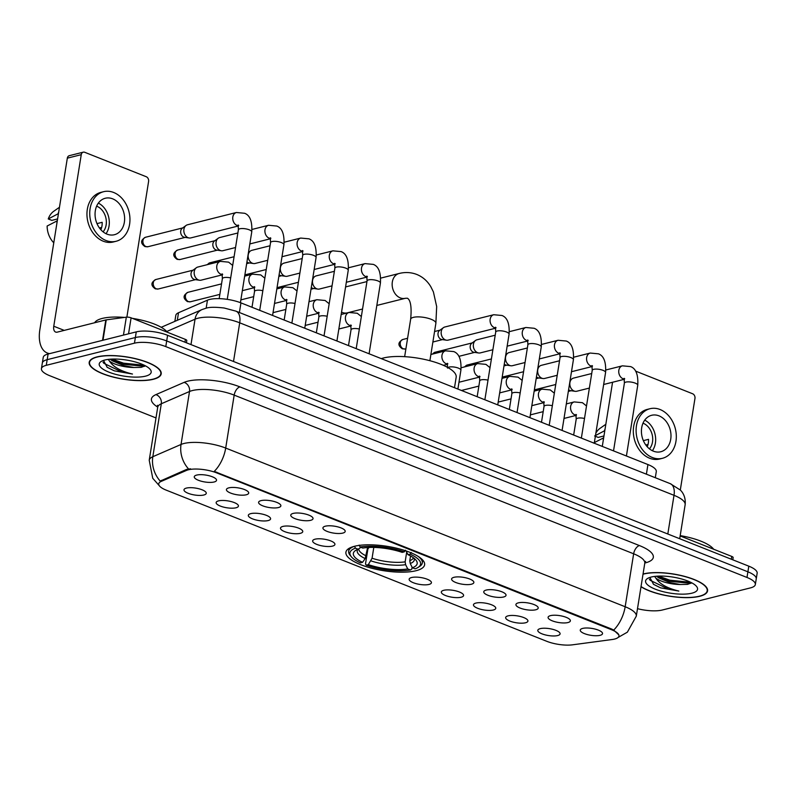 <?xml version="1.0" encoding="UTF-8"?>
<svg xmlns="http://www.w3.org/2000/svg" width="797" height="797" viewBox="0 0 797 797"><rect width="100%" height="100%" fill="white"/><g stroke="black" fill="none" stroke-linecap="round" stroke-linejoin="round"><path stroke-width="1.2" d="M351.278 556.695A35.785 11.058 -170.9 0 1 355.462 548.167L354.516 546.284A39.85 12.314 -170.9 0 0 345.918 552.201A39.85 12.314 -170.9 0 0 371.322 568.131A39.85 12.314 -170.9 0 0 416.034 570.722A39.85 12.314 -170.9 0 0 424.612 564.804A39.85 12.314 -170.9 0 0 399.207 548.864A39.85 12.314 -170.9 0 0 354.496 546.274A37.29 11.527 -170.9 0 0 348.668 551.185A37.29 11.527 -170.9 0 0 350.072 555.21L351.278 556.695A35.785 11.058 -170.9 0 0 360.393 562.861L362.545 562.323L365.175 558.587L367.606 547.519M236.002 507.779A11.278 3.487 9.1 0 1 222.343 506.762A11.278 3.487 9.1 0 1 216.475 501.901A11.278 3.487 9.1 0 1 218.577 500.865A11.278 3.487 9.1 0 1 230.194 501.343A11.278 3.487 9.1 0 1 238.323 505.398A11.278 3.487 9.1 0 1 236.002 507.779M268.161 520.561A11.278 3.487 9.1 0 1 254.502 519.544A11.278 3.487 9.1 0 1 248.644 514.683A11.278 3.487 9.1 0 1 250.746 513.637A11.278 3.487 9.1 0 1 262.362 514.115A11.278 3.487 9.1 0 1 270.482 518.18A11.278 3.487 9.1 0 1 268.161 520.561M300.33 533.332A11.278 3.487 9.1 0 1 286.671 532.316A11.278 3.487 9.1 0 1 280.813 527.455A11.278 3.487 9.1 0 1 282.915 526.418A11.278 3.487 9.1 0 1 294.531 526.897A11.278 3.487 9.1 0 1 302.651 530.951A11.278 3.487 9.1 0 1 300.33 533.332M332.498 546.114A11.278 3.487 9.1 0 1 318.84 545.098A11.278 3.487 9.1 0 1 312.972 540.236A11.278 3.487 9.1 0 1 315.084 539.19A11.278 3.487 9.1 0 1 326.7 539.669A11.278 3.487 9.1 0 1 334.82 543.733A11.278 3.487 9.1 0 1 332.498 546.114M428.995 584.44A11.278 3.487 9.1 0 1 415.337 583.424A11.278 3.487 9.1 0 1 409.469 578.562A11.278 3.487 9.1 0 1 411.581 577.526A11.278 3.487 9.1 0 1 423.197 578.004A11.278 3.487 9.1 0 1 431.316 582.059A11.278 3.487 9.1 0 1 428.995 584.44M461.164 597.222A11.278 3.487 9.1 0 1 447.506 596.206A11.278 3.487 9.1 0 1 441.638 591.344A11.278 3.487 9.1 0 1 443.75 590.298A11.278 3.487 9.1 0 1 455.366 590.776A11.278 3.487 9.1 0 1 463.485 594.841A11.278 3.487 9.1 0 1 461.164 597.222M493.333 610.004A11.278 3.487 9.1 0 1 479.674 608.988A11.278 3.487 9.1 0 1 473.807 604.116A11.278 3.487 9.1 0 1 475.909 603.08A11.278 3.487 9.1 0 1 487.525 603.558A11.278 3.487 9.1 0 1 495.654 607.623A11.278 3.487 9.1 0 1 493.333 610.004M525.492 622.776A11.278 3.487 9.1 0 1 511.833 621.76A11.278 3.487 9.1 0 1 505.975 616.898A11.278 3.487 9.1 0 1 508.078 615.862A11.278 3.487 9.1 0 1 519.694 616.33A11.278 3.487 9.1 0 1 527.813 620.395A11.278 3.487 9.1 0 1 525.492 622.776M557.661 635.558A11.278 3.487 9.1 0 1 544.002 634.542A11.278 3.487 9.1 0 1 538.134 629.67A11.278 3.487 9.1 0 1 540.246 628.634A11.278 3.487 9.1 0 1 551.863 629.112A11.278 3.487 9.1 0 1 559.982 633.177A11.278 3.487 9.1 0 1 557.661 635.558M203.833 495.007A11.278 3.487 9.1 0 1 190.174 493.991A11.278 3.487 9.1 0 1 184.306 489.129A11.278 3.487 9.1 0 1 186.418 488.083A11.278 3.487 9.1 0 1 198.035 488.561A11.278 3.487 9.1 0 1 206.154 492.626A11.278 3.487 9.1 0 1 203.833 495.007M246.273 494.778A11.278 3.487 9.1 0 1 232.614 493.761A11.278 3.487 9.1 0 1 226.746 488.9A11.278 3.487 9.1 0 1 228.859 487.854A11.278 3.487 9.1 0 1 240.475 488.332A11.278 3.487 9.1 0 1 248.594 492.397A11.278 3.487 9.1 0 1 246.273 494.778M278.442 507.55A11.278 3.487 9.1 0 1 264.783 506.533A11.278 3.487 9.1 0 1 258.915 501.672A11.278 3.487 9.1 0 1 261.017 500.636A11.278 3.487 9.1 0 1 272.634 501.114A11.278 3.487 9.1 0 1 280.763 505.168A11.278 3.487 9.1 0 1 278.442 507.55M310.611 520.331A11.278 3.487 9.1 0 1 296.952 519.315A11.278 3.487 9.1 0 1 291.084 514.454A11.278 3.487 9.1 0 1 293.186 513.407A11.278 3.487 9.1 0 1 304.803 513.886A11.278 3.487 9.1 0 1 312.932 517.95A11.278 3.487 9.1 0 1 310.611 520.331M342.77 533.103A11.278 3.487 9.1 0 1 329.111 532.087A11.278 3.487 9.1 0 1 323.253 527.225A11.278 3.487 9.1 0 1 325.355 526.189A11.278 3.487 9.1 0 1 336.972 526.668A11.278 3.487 9.1 0 1 345.091 530.722A11.278 3.487 9.1 0 1 342.77 533.103M471.435 584.211A11.278 3.487 9.1 0 1 457.777 583.195A11.278 3.487 9.1 0 1 451.919 578.333A11.278 3.487 9.1 0 1 454.021 577.297A11.278 3.487 9.1 0 1 465.637 577.775A11.278 3.487 9.1 0 1 473.757 581.83A11.278 3.487 9.1 0 1 471.435 584.211M503.604 596.993A11.278 3.487 9.1 0 1 489.946 595.977A11.278 3.487 9.1 0 1 484.078 591.115A11.278 3.487 9.1 0 1 486.19 590.069A11.278 3.487 9.1 0 1 497.806 590.547A11.278 3.487 9.1 0 1 505.926 594.612A11.278 3.487 9.1 0 1 503.604 596.993M535.773 609.775A11.278 3.487 9.1 0 1 522.115 608.759A11.278 3.487 9.1 0 1 516.247 603.887A11.278 3.487 9.1 0 1 518.349 602.851A11.278 3.487 9.1 0 1 529.965 603.329A11.278 3.487 9.1 0 1 538.095 607.394A11.278 3.487 9.1 0 1 535.773 609.775M567.942 622.547A11.278 3.487 9.1 0 1 554.284 621.53A11.278 3.487 9.1 0 1 548.416 616.669A11.278 3.487 9.1 0 1 550.518 615.633A11.278 3.487 9.1 0 1 562.134 616.101A11.278 3.487 9.1 0 1 570.263 620.166A11.278 3.487 9.1 0 1 567.942 622.547M600.101 635.329A11.278 3.487 9.1 0 1 586.443 634.312A11.278 3.487 9.1 0 1 580.585 629.441A11.278 3.487 9.1 0 1 582.687 628.405A11.278 3.487 9.1 0 1 594.303 628.883A11.278 3.487 9.1 0 1 602.422 632.948A11.278 3.487 9.1 0 1 600.101 635.329M214.104 481.996A11.278 3.487 9.1 0 1 200.445 480.98A11.278 3.487 9.1 0 1 194.588 476.118A11.278 3.487 9.1 0 1 196.69 475.082A11.278 3.487 9.1 0 1 208.306 475.55A11.278 3.487 9.1 0 1 216.425 479.615A11.278 3.487 9.1 0 1 214.104 481.996M174.852 321.38L175.808 315.383A22.555 6.974 9.1 0 1 178.508 312.743L207.449 300.17A22.555 6.974 9.1 0 1 209.601 299.463A22.555 6.974 9.1 0 1 240.943 302.88L647.931 464.551A22.555 6.974 9.1 0 1 656.29 471.615L655.303 477.722M186.478 470.419A20.304 6.276 9.1 0 1 188.421 469.782A20.304 6.276 9.1 0 1 216.625 472.86L611.448 629.69A20.304 6.276 9.1 0 1 618.96 636.046A20.304 6.276 9.1 0 1 612.176 639.513L572.525 644.823A20.304 6.276 9.1 0 1 546.732 641.296L166.244 490.155A20.304 6.276 9.1 0 1 158.733 483.799A20.304 6.276 9.1 0 1 161.163 481.418L186.478 470.419L186.647 469.393L190.543 468.815M97.045 356.897A36.463 11.268 -170.9 0 0 89.194 362.316A36.463 11.268 -170.9 0 0 112.437 376.901A36.463 11.268 -170.9 0 0 153.363 379.272A36.463 11.268 -170.9 0 0 161.203 373.853A36.463 11.268 -170.9 0 0 137.961 359.268A36.463 11.268 -170.9 0 0 97.045 356.897M641.007 586.741A36.463 11.268 -170.9 0 0 699.726 596.295A36.463 11.268 -170.9 0 0 707.567 590.876A36.463 11.268 -170.9 0 0 684.324 576.301A36.463 11.268 -170.9 0 0 643.408 573.93A36.463 11.268 -170.9 0 0 643.049 574.019M159.261 485.662L152.745 478.28L149.228 460.228A30.077 9.295 9.1 0 1 152.825 456.711L181.039 444.457A30.077 9.295 9.1 0 1 183.908 443.501A30.077 9.295 9.1 0 1 225.7 448.063A26.311 14.635 111.7 0 1 214.254 471.406L611.558 629.002L613.72 630.078L618.851 634.92M188.53 468.935L188.55 468.935A26.311 22.535 66.5 0 1 181.039 444.457L189.517 391.496L161.313 403.76A30.077 9.295 -170.9 0 0 157.706 407.277L157.467 405.294L158.195 406.062M41.424 368.662L43.237 357.365A22.555 6.974 -170.9 0 1 48.089 354.017L136.257 331.881A22.555 6.974 -170.9 0 1 167.599 335.308L748.801 566.169A22.555 6.974 -170.9 0 1 757.15 573.232L756.243 578.881A22.555 6.974 -170.9 0 0 747.895 571.818L166.693 340.957A22.555 6.974 -170.9 0 0 135.351 337.529L47.182 359.666A22.555 6.974 -170.9 0 0 42.331 363.014A22.555 6.974 -170.9 0 1 47.182 359.666L135.351 337.529A22.555 6.974 -170.9 0 1 166.693 340.957L747.895 571.818A22.555 6.974 -170.9 0 1 756.243 578.881L755.337 584.53A22.555 6.974 -170.9 0 0 746.988 577.466L165.786 346.605A22.555 6.974 -170.9 0 0 134.454 343.178L46.276 365.315A22.555 6.974 -170.9 0 0 41.424 368.662A22.555 6.974 -170.9 0 0 49.773 375.726L156.003 417.927M157.736 407.098A37.589 11.616 9.1 0 1 155.913 394.625A7.522 6.436 -113.5 0 1 161.313 403.76L152.825 456.711A26.311 22.535 66.5 0 0 160.217 481.089L186.647 469.393M637.5 608.679A22.555 6.974 -170.9 0 0 662.317 610.014L750.485 587.887A22.555 6.974 -170.9 0 0 755.337 584.53M153.074 379.153A36.084 11.148 -170.9 0 0 160.835 373.793A36.084 11.148 -170.9 0 0 137.831 359.357A36.084 11.148 -170.9 0 0 97.334 357.016A36.084 11.148 -170.9 0 0 89.563 362.376A36.084 11.148 -170.9 0 0 112.566 376.812A36.084 11.148 -170.9 0 0 153.074 379.153M167.28 332.2A37.589 11.616 -170.9 0 0 132.491 318.382M124.501 317.425A37.589 11.616 -170.9 0 0 102.275 318.421A37.589 11.616 -170.9 0 0 94.634 322.755M103.51 360.403L107.187 367.317L114.2 370.814L132.481 374.042C120.865 371.263 113.184 366.929 109.448 361.041A18.799 5.808 -170.9 0 0 133.976 367.487L123.674 365.604L112.228 360.762L110.215 359.198M109.448 361.041L108.243 359.397M133.976 367.487L141.129 367.357L145.353 365.793M104.875 360.015A26.311 8.129 -170.9 0 0 101.05 361.539A26.311 8.129 -170.9 0 0 112.108 373.295A26.311 8.129 -170.9 0 0 145.522 376.154A26.311 8.129 -170.9 0 0 150.195 369.409A26.311 8.129 -170.9 0 0 130.28 360.752A26.311 8.129 -170.9 0 0 104.875 360.015M132.481 374.042L122.1 372.139L103.829 363.293L103.022 362.207M144.317 365.265L123.535 363.163L112.098 359.088M114.2 370.814L107.037 367.218M144.616 366.331L123.356 364.289L110.544 359.497M184.944 342.192L185.392 339.402L131.106 317.834L128.546 333.813M49.673 353.619A30.077 16.727 111.7 0 1 47.312 353.021A30.077 16.727 111.7 0 1 39.85 329.729L67.327 158.165A3.756 2.899 -104.1 0 1 69.319 155.674L83.237 152.177A3.756 2.899 75.9 0 0 81.254 154.668L53.768 326.232A7.522 4.184 -68.3 0 0 55.641 332.06A7.522 4.184 -68.3 0 0 57.284 332.13L105.802 319.946A3.756 1.166 9.1 0 1 106.25 319.866L126.324 317.176A3.756 1.166 9.1 0 1 131.106 317.834M126.872 317.126L148.601 181.417A3.756 2.899 75.9 0 0 146.269 176.735L84.721 152.287A3.756 2.899 75.9 0 0 83.237 152.177M185.392 339.402A3.756 1.166 9.1 0 1 186.787 340.578L186.428 342.78M112.666 198.832A18.799 14.495 75.9 0 0 105.264 198.254A18.799 14.495 75.9 0 0 95.082 215.329A18.799 14.495 75.9 0 0 107.017 234.139A18.799 14.495 75.9 0 0 114.419 234.716A18.799 14.495 75.9 0 0 124.601 217.641A18.799 14.495 75.9 0 0 112.666 198.832M59.466 207.26L53.807 211.225A19.546 15.083 75.9 0 0 48.258 218.956L51.825 220.37L57.603 218.926M103.082 231.837A15.033 11.596 75.9 0 0 105.802 217.601A15.033 11.596 75.9 0 0 96.786 206.214A15.033 11.596 75.9 0 0 96.636 206.154M103.62 191.688L100.83 192.396A25.564 19.716 75.9 0 0 86.983 215.618A25.564 19.716 75.9 0 0 103.211 241.192A25.564 19.716 75.9 0 0 113.284 241.979L116.063 241.282A25.564 19.716 75.9 0 0 129.921 218.059A25.564 19.716 75.9 0 0 113.682 192.485A25.564 19.716 75.9 0 0 103.62 191.688A25.564 19.716 75.9 0 0 89.772 214.911A25.564 19.716 75.9 0 0 106.001 240.495A25.564 19.716 75.9 0 0 116.063 241.282M53.778 242.796A19.546 15.083 75.9 0 1 47.133 226.019L57.304 220.789M56.926 220.879A24.807 19.138 75.9 0 0 56.936 223.08M99.446 227.982L101.667 227.424M58.729 211.892A24.807 19.138 75.9 0 0 58.051 213.825L48.258 218.956M100.631 229.476L101.03 229.377A15.033 11.596 -104.1 0 0 102.165 222.313L96.985 223.618M106.021 233.7A18.799 14.495 75.9 0 0 98.35 203.115M641.037 586.542A36.084 11.148 -170.9 0 0 699.437 596.186A36.084 11.148 -170.9 0 0 707.198 590.816A36.084 11.148 -170.9 0 0 684.195 576.39A36.084 11.148 -170.9 0 0 643.697 574.039A36.084 11.148 -170.9 0 0 643.02 574.219M713.644 549.233A37.589 11.616 -170.9 0 0 680.2 535.624M649.874 577.436L653.55 584.35L660.564 587.837L678.845 591.065C667.228 588.296 659.547 583.962 655.811 578.064A18.799 5.808 -170.9 0 0 680.339 584.51L670.038 582.637L658.591 577.795L656.579 576.221M655.811 578.064L654.606 576.42M680.339 584.51L687.492 584.38L691.716 582.826M651.239 577.038A26.311 8.129 -170.9 0 0 647.413 578.572A26.311 8.129 -170.9 0 0 658.471 590.328A26.311 8.129 -170.9 0 0 691.886 593.187A26.311 8.129 -170.9 0 0 696.558 586.443A26.311 8.129 -170.9 0 0 676.643 577.775A26.311 8.129 -170.9 0 0 651.239 577.038M678.845 591.065L668.464 589.162L650.193 580.316L649.386 579.24M690.68 582.298L669.898 580.196L658.461 576.111M660.564 587.837L653.401 584.251M690.979 583.354L669.719 581.322L656.907 576.52M341.544 312.135A12.782 9.863 75.9 0 0 342.272 312.464A12.782 9.863 75.9 0 0 347.313 312.852L362.545 309.027M412.109 567.235L411.82 569.048L410.425 569.994A35.785 11.058 -170.9 0 1 366.202 565.163L368.344 564.625A32.328 9.992 -170.9 0 0 407.745 568.928L405.603 564.674L405.145 561.835L406.649 552.451M373.803 547.409L372.069 558.229L368.344 564.625M454.499 387.711L456.173 377.23A41.354 12.782 -170.9 0 0 429.822 360.692A41.354 12.782 -170.9 0 0 383.417 358.002A41.354 12.782 -170.9 0 0 381.275 358.63M366.202 565.163L365.494 563.987L367.915 548.884L369.081 547.449M410.535 555.967L409.788 560.67L410.246 563.509L412.378 567.763L415.068 568.829A35.785 11.058 -170.9 0 0 418.116 567.404L419.72 566.358A37.29 11.527 -170.9 0 0 422.31 562.981A37.29 11.527 -170.9 0 0 418.106 556.366M418.116 567.404A35.785 11.058 -170.9 0 0 410.136 554.134L411.292 552.49M412.378 567.763A32.328 9.992 -170.9 0 0 415.964 560.132A32.328 9.992 -170.9 0 0 407.984 554.672L410.136 554.134M407.745 568.928L410.425 569.994M355.462 548.167L358.142 549.233A32.328 9.992 -170.9 0 0 355.592 550.458A32.328 9.992 -170.9 0 0 362.545 562.323M407.984 554.672L406.052 550.926M361.31 547.081L358.142 549.233M359.158 545.118L360.105 547.001A35.785 11.058 -170.9 0 1 404.328 551.833L405.484 550.189M404.328 551.833L402.176 552.371A32.328 9.992 -170.9 0 0 362.784 548.067L360.105 547.001M238.433 225.95L190.792 237.914A6.765 5.22 -104.1 0 1 189.178 237.984A6.765 5.22 -104.1 0 1 188.122 237.705A6.765 5.22 -104.1 0 1 183.918 229.267A6.765 5.22 -104.1 0 1 186.04 225.481A6.765 5.22 -104.1 0 1 187.494 224.784L236.4 212.5L244.629 213.277C249.989 215.26 252.36 221.486 251.752 231.927A6.765 2.092 9.1 0 0 249.571 229.944A6.765 2.092 9.1 0 0 239.847 228.779A6.765 2.092 9.1 0 0 238.393 229.785L238.134 225.003L238.701 225.441M189.178 237.984L184.525 237.307A4.892 3.766 -104.1 0 1 183.768 237.098A4.892 3.766 -104.1 0 1 180.72 231.01A4.892 3.766 -104.1 0 1 182.254 228.271L186.04 225.481M235.543 247.528L222.951 250.686A6.765 5.22 -104.1 0 1 221.337 250.766A6.765 5.22 -104.1 0 1 220.291 250.477A6.765 5.22 -104.1 0 1 216.077 242.049A6.765 5.22 -104.1 0 1 218.199 238.253A6.765 5.22 -104.1 0 1 219.653 237.566L237.875 232.983M221.337 250.766L216.694 250.089A4.892 3.766 -104.1 0 1 215.927 249.879A4.892 3.766 -104.1 0 1 212.889 243.792A4.892 3.766 -104.1 0 1 214.423 241.053L218.199 238.253M267.712 260.3L255.12 263.468A6.765 5.22 -104.1 0 1 253.506 263.538A6.765 5.22 -104.1 0 1 252.45 263.259A6.765 5.22 -104.1 0 1 248.246 254.831A6.765 5.22 -104.1 0 1 250.368 251.035A6.765 5.22 -104.1 0 1 251.822 250.338L270.044 245.765M253.506 263.538L248.853 262.861A4.892 3.766 -104.1 0 1 248.096 262.651A4.892 3.766 -104.1 0 1 246.94 261.954M299.881 273.082L287.289 276.24A6.765 5.22 -104.1 0 1 285.675 276.32A6.765 5.22 -104.1 0 1 284.619 276.031A6.765 5.22 -104.1 0 1 280.414 267.603A6.765 5.22 -104.1 0 1 282.536 263.807A6.765 5.22 -104.1 0 1 283.991 263.12L302.212 258.547M285.675 276.32L281.022 275.642A4.892 3.766 -104.1 0 1 280.265 275.433A4.892 3.766 -104.1 0 1 279.109 274.726M332.05 285.854L319.448 289.022A6.765 5.22 -104.1 0 1 317.844 289.092A6.765 5.22 -104.1 0 1 316.788 288.813A6.765 5.22 -104.1 0 1 312.583 280.385A6.765 5.22 -104.1 0 1 314.705 276.589A6.765 5.22 -104.1 0 1 316.16 275.892L334.371 271.319M317.844 289.092L313.191 288.414A4.892 3.766 -104.1 0 1 312.434 288.215A4.892 3.766 -104.1 0 1 311.278 287.508M495.764 328.165L448.113 340.13A6.765 5.22 -104.1 0 1 446.509 340.209A6.765 5.22 -104.1 0 1 445.453 339.921A6.765 5.22 -104.1 0 1 441.249 331.492A6.765 5.22 -104.1 0 1 443.371 327.697A6.765 5.22 -104.1 0 1 444.826 326.999L493.732 314.725L501.961 315.492C507.32 317.485 509.691 323.702 509.084 334.142A6.765 2.092 9.1 0 0 506.902 332.16A6.765 2.092 9.1 0 0 497.179 331.004A6.765 2.092 9.1 0 0 495.724 332.01L495.465 327.228L496.033 327.657M446.509 340.209L441.857 339.522A4.892 3.766 -104.1 0 1 441.1 339.323A4.892 3.766 -104.1 0 1 438.051 333.236A4.892 3.766 -104.1 0 1 439.585 330.496L443.371 327.697M492.875 349.744L480.282 352.902A6.765 5.22 -104.1 0 1 478.668 352.981A6.765 5.22 -104.1 0 1 477.622 352.692A6.765 5.22 -104.1 0 1 473.408 344.264A6.765 5.22 -104.1 0 1 475.53 340.478A6.765 5.22 -104.1 0 1 476.985 339.781L495.206 335.208M478.668 352.981L474.026 352.304A4.892 3.766 -104.1 0 1 473.259 352.095A4.892 3.766 -104.1 0 1 470.22 346.008A4.892 3.766 -104.1 0 1 471.754 343.268L475.53 340.478M525.044 362.525L512.451 365.684A6.765 5.22 -104.1 0 1 510.837 365.763A6.765 5.22 -104.1 0 1 509.781 365.474A6.765 5.22 -104.1 0 1 505.577 357.046A6.765 5.22 -104.1 0 1 507.699 353.25A6.765 5.22 -104.1 0 1 509.153 352.553L527.375 347.98M510.837 365.763L506.185 365.076A4.892 3.766 -104.1 0 1 505.428 364.877A4.892 3.766 -104.1 0 1 504.272 364.169M557.213 375.297L544.62 378.455A6.765 5.22 -104.1 0 1 543.006 378.535A6.765 5.22 -104.1 0 1 541.95 378.256A6.765 5.22 -104.1 0 1 537.746 369.818A6.765 5.22 -104.1 0 1 539.868 366.032A6.765 5.22 -104.1 0 1 541.322 365.335L559.544 360.762M543.006 378.535L538.354 377.858A4.892 3.766 -104.1 0 1 537.596 377.648A4.892 3.766 -104.1 0 1 536.441 376.941M589.381 388.079L576.779 391.237A6.765 5.22 -104.1 0 1 575.175 391.317A6.765 5.22 -104.1 0 1 574.119 391.028A6.765 5.22 -104.1 0 1 569.915 382.6A6.765 5.22 -104.1 0 1 572.027 378.804A6.765 5.22 -104.1 0 1 573.491 378.117L591.703 373.534M575.175 391.317L570.522 390.64A4.892 3.766 -104.1 0 1 569.755 390.43A4.892 3.766 -104.1 0 1 568.61 389.723M222.413 274.826L201.123 280.165A6.765 5.22 -104.1 0 1 199.509 280.245A6.765 5.22 -104.1 0 1 198.463 279.956A6.765 5.22 -104.1 0 1 194.249 271.528A6.765 5.22 -104.1 0 1 196.371 267.732A6.765 5.22 -104.1 0 1 197.825 267.045L220.38 261.376L228.609 262.143L232.684 265.431M199.509 280.245L194.867 279.568A4.892 3.766 -104.1 0 1 194.099 279.358A4.892 3.766 -104.1 0 1 191.061 273.271A4.892 3.766 -104.1 0 1 192.595 270.532L196.371 267.732M731.307 559.225L731.756 556.426L680.15 535.923M602.283 446.42L612.564 382.251M680.299 490.016L694.964 398.45A3.756 2.899 75.9 0 0 692.633 393.768L635.568 371.103M731.756 556.426A3.756 1.166 9.1 0 1 733.15 557.601L732.792 559.813M659.029 415.865A18.799 14.495 75.9 0 0 651.627 415.287A18.799 14.495 75.9 0 0 641.446 432.363A18.799 14.495 75.9 0 0 653.381 451.162A18.799 14.495 75.9 0 0 660.783 451.75A18.799 14.495 75.9 0 0 670.964 434.674A18.799 14.495 75.9 0 0 659.029 415.865M595.359 436.278L598.198 437.404L603.967 435.959M649.445 448.86A15.033 11.596 75.9 0 0 652.165 434.634A15.033 11.596 75.9 0 0 643.149 423.237A15.033 11.596 75.9 0 0 643 423.177M649.983 408.722L647.194 409.419A25.564 19.716 75.9 0 0 633.346 432.641A25.564 19.716 75.9 0 0 649.575 458.215A25.564 19.716 75.9 0 0 659.647 459.012L662.427 458.305A25.564 19.716 75.9 0 0 676.284 435.082A25.564 19.716 75.9 0 0 660.055 409.509A25.564 19.716 75.9 0 0 649.983 408.722A25.564 19.716 75.9 0 0 636.136 431.944A25.564 19.716 75.9 0 0 652.364 457.518A25.564 19.716 75.9 0 0 662.427 458.305M593.496 443.042L603.668 437.812M603.289 437.912A24.807 19.138 75.9 0 0 603.299 440.103M645.809 445.015L648.031 444.457M605.092 428.925A24.807 19.138 75.9 0 0 604.415 430.848L594.622 435.989M605.83 424.283L600.171 428.248A19.546 15.083 75.9 0 0 595.857 433.169M646.995 446.509L647.393 446.41A15.033 11.596 -104.1 0 0 648.529 439.346L643.348 440.641M652.384 450.723A18.799 14.495 75.9 0 0 644.713 420.149M206.164 308.19L207.449 300.17M161.163 481.418L161.323 480.402M611.448 629.69L611.558 629.002M216.625 472.86L216.734 472.163M239.399 312.514L240.943 302.88M177.303 320.314L178.508 312.743M646.397 474.185L647.931 464.551M639.413 545.566A7.522 4.184 -68.3 0 0 633.645 553.795L234.179 395.113A30.077 9.295 -170.9 0 0 192.396 390.55A30.077 9.295 -170.9 0 0 189.517 391.496A7.522 6.436 -113.5 0 0 184.127 382.371A37.589 11.616 9.1 0 1 239.947 386.894L639.413 545.566A37.589 11.616 9.1 0 1 645.241 562.921A37.589 11.616 9.1 0 1 644.813 563.031M644.783 563.21A30.077 9.295 -170.9 0 0 633.645 553.795L625.167 606.746A30.077 9.295 9.1 0 1 636.295 616.161L644.783 563.21L645.63 561.407M613.72 630.078A26.311 14.635 -68.3 0 0 625.167 606.746L225.7 448.063L234.179 395.113A7.522 4.184 -68.3 0 1 239.947 386.894M155.913 394.625L184.127 382.371M746.988 577.466L748.801 566.169M165.786 346.605L167.599 335.308M134.454 343.178L136.257 331.881M46.276 365.315L48.089 354.017M667.816 534L674.013 495.316A15.033 8.369 -68.3 0 0 670.277 483.669L680.329 490.045C681.923 491.55 686.038 496.342 685.141 504.73A30.077 9.295 -170.9 0 0 674.013 495.316L239.708 322.805A30.077 9.295 -170.9 0 0 197.915 318.232A30.077 9.295 -170.9 0 0 195.046 319.189L190.981 344.593M233.511 361.489L239.708 322.805A15.033 8.369 -68.3 0 0 235.972 311.159L670.277 483.669M161.213 327.298L202.099 309.535A15.033 12.872 66.5 0 0 195.046 319.189L166.712 331.502M64.228 330.386L53.768 326.232M102.534 340.349L105.802 319.946M81.254 154.668L67.327 158.165M106.25 319.866L102.992 340.229M123.455 335.099L126.324 317.176M435.879 323.293L436.676 306.586L433.399 291.901L430.818 286.711C427.391 280.982 422.719 276.898 416.791 274.457C411.103 272.275 405.205 271.956 399.088 273.501A12.782 9.863 -104.1 0 0 392.164 285.107A12.782 9.863 -104.1 0 0 400.283 297.899A12.782 9.863 -104.1 0 0 405.314 298.297L407.357 298.217C407.058 298.357 412.687 298.755 410.644 319.248A12.782 3.945 9.1 0 1 413.394 317.345A12.782 3.945 9.1 0 1 431.147 319.288A12.782 3.945 9.1 0 1 435.879 323.293L429.892 360.712M372.069 558.229A27.815 8.598 -170.9 0 0 405.145 561.835M358.68 548.874A27.815 8.598 -170.9 0 0 366.261 555.917M410.246 563.509A28.921 8.936 -170.9 0 0 414.181 558.378M370.984 560.889A28.921 8.936 -170.9 0 0 405.603 564.674M357.833 549.352A28.921 8.936 -170.9 0 0 365.175 558.587M409.788 560.67A27.815 8.598 -170.9 0 0 413.464 557.82M145.99 246.582A4.892 3.766 -104.1 0 1 142.882 241.7A4.892 3.766 -104.1 0 1 145.532 237.257C140.491 240.126 140.292 243.224 144.924 246.542A4.892 2.72 -68.3 0 0 145.99 246.582A4.892 3.766 -104.1 0 0 147.913 246.731L185.123 237.396M238.393 225.74A6.765 5.22 -104.1 0 1 237.038 225.421A6.765 5.22 -104.1 0 1 236.709 225.282A6.765 5.22 -104.1 0 1 232.734 218.438A6.765 5.22 -104.1 0 1 236.4 212.5M178.159 259.364A4.892 3.766 -104.1 0 1 175.051 254.472A4.892 3.766 -104.1 0 1 177.701 250.029C172.66 252.908 172.451 255.996 177.083 259.314A4.892 2.72 -68.3 0 0 178.159 259.364A4.892 3.766 -104.1 0 0 180.082 259.513L217.292 250.168M259.702 310.332L270.552 242.567A6.765 2.092 9.1 0 1 272.016 241.561A6.765 2.092 9.1 0 1 281.73 242.716A6.765 2.092 9.1 0 1 283.921 244.709L272.584 315.453M270.562 238.522A6.765 5.22 -104.1 0 1 269.197 238.203A6.765 5.22 -104.1 0 1 268.878 238.054A6.765 5.22 -104.1 0 1 264.893 231.22A6.765 5.22 -104.1 0 1 268.569 225.282L276.798 226.049C282.158 228.042 284.529 234.258 283.921 244.709M207.778 264.544A4.892 3.766 -104.1 0 1 209.87 262.811L207.071 264.724M291.871 323.114L302.721 255.339A6.765 2.092 9.1 0 1 304.175 254.333A6.765 2.092 9.1 0 1 313.898 255.498A6.765 2.092 9.1 0 1 316.08 257.481L304.753 328.234M302.721 251.294A6.765 5.22 -104.1 0 1 301.366 250.975A6.765 5.22 -104.1 0 1 301.037 250.836A6.765 5.22 -104.1 0 1 297.062 244.002A6.765 5.22 -104.1 0 1 300.738 238.064L308.957 238.831C314.327 240.824 316.698 247.04 316.08 257.481M324.03 335.886L334.889 268.121A6.765 2.092 9.1 0 1 336.344 267.115A6.765 2.092 9.1 0 1 346.067 268.27A6.765 2.092 9.1 0 1 348.249 270.263L336.922 341.006M334.889 264.076A6.765 5.22 -104.1 0 1 333.535 263.757A6.765 5.22 -104.1 0 1 333.206 263.608A6.765 5.22 -104.1 0 1 329.231 256.773A6.765 5.22 -104.1 0 1 332.907 250.836L341.126 251.603C346.486 253.595 348.867 259.812 348.249 270.263M356.199 348.668L367.058 280.893A6.765 2.092 9.1 0 1 368.513 279.896A6.765 2.092 9.1 0 1 378.236 281.052A6.765 2.092 9.1 0 1 380.418 283.035L369.091 353.788M367.058 276.848A6.765 5.22 -104.1 0 1 365.703 276.529A6.765 5.22 -104.1 0 1 365.375 276.39A6.765 5.22 -104.1 0 1 361.4 269.555A6.765 5.22 -104.1 0 1 365.066 263.618L373.295 264.385C378.655 266.377 381.026 272.594 380.418 283.035M403.322 348.807A4.892 3.766 -104.1 0 1 400.214 343.915A4.892 3.766 -104.1 0 1 402.864 339.472C397.823 342.351 397.623 345.44 402.256 348.757A4.892 2.72 -68.3 0 0 403.322 348.807A4.892 3.766 -104.1 0 0 405.245 348.956L405.912 348.787M495.724 327.956A6.765 5.22 -104.1 0 1 494.369 327.637A6.765 5.22 -104.1 0 1 494.04 327.497A6.765 5.22 -104.1 0 1 490.065 320.663A6.765 5.22 -104.1 0 1 493.732 314.725M432.94 353.988A4.892 3.766 -104.1 0 1 435.032 352.254L432.243 354.157M517.034 412.557L527.883 344.782A6.765 2.092 9.1 0 1 529.347 343.776A6.765 2.092 9.1 0 1 539.061 344.942A6.765 2.092 9.1 0 1 541.253 346.924L529.915 417.668M527.893 340.737A6.765 5.22 -104.1 0 1 526.528 340.419A6.765 5.22 -104.1 0 1 526.209 340.279A6.765 5.22 -104.1 0 1 522.224 333.435A6.765 5.22 -104.1 0 1 525.9 327.497L534.129 328.274C539.489 330.257 541.86 336.473 541.253 346.924M465.109 366.759A4.892 3.766 -104.1 0 1 467.201 365.026L464.402 366.939M549.203 425.329L560.052 357.564A6.765 2.092 9.1 0 1 561.506 356.558A6.765 2.092 9.1 0 1 571.23 357.714A6.765 2.092 9.1 0 1 573.412 359.706L562.084 430.45M560.052 353.509A6.765 5.22 -104.1 0 1 558.697 353.191A6.765 5.22 -104.1 0 1 558.368 353.051A6.765 5.22 -104.1 0 1 554.393 346.217A6.765 5.22 -104.1 0 1 558.069 340.279L566.288 341.046C571.658 343.039 574.029 349.255 573.412 359.706M581.362 438.111L592.221 370.336A6.765 2.092 9.1 0 1 593.675 369.33A6.765 2.092 9.1 0 1 603.399 370.495A6.765 2.092 9.1 0 1 605.581 372.478L594.253 443.222M592.221 366.291A6.765 5.22 -104.1 0 1 590.866 365.972A6.765 5.22 -104.1 0 1 590.537 365.833A6.765 5.22 -104.1 0 1 586.562 358.989A6.765 5.22 -104.1 0 1 590.238 353.051L598.457 353.828C603.817 355.811 606.198 362.037 605.581 372.478M613.531 450.883L624.39 383.118A6.765 2.092 9.1 0 1 625.844 382.112A6.765 2.092 9.1 0 1 635.568 383.267A6.765 2.092 9.1 0 1 637.749 385.26L626.412 456.004M624.39 379.063A6.765 5.22 -104.1 0 1 623.035 378.744A6.765 5.22 -104.1 0 1 622.706 378.605A6.765 5.22 -104.1 0 1 618.731 371.771A6.765 5.22 -104.1 0 1 622.397 365.833L630.626 366.6C635.986 368.593 638.357 374.809 637.749 385.26M156.332 288.843A4.892 3.766 -104.1 0 1 153.223 283.951A4.892 3.766 -104.1 0 1 155.873 279.508C150.832 282.387 150.623 285.475 155.256 288.793A4.892 2.72 -68.3 0 0 156.332 288.843A4.892 3.766 -104.1 0 0 158.254 288.992L195.464 279.647M222.672 274.307L222.114 273.879L222.373 278.661A6.765 2.092 9.1 0 1 223.827 277.655A6.765 2.092 9.1 0 1 230.682 277.914M222.373 274.616A6.765 5.22 -104.1 0 1 221.018 274.298A6.765 5.22 -104.1 0 1 220.689 274.148A6.765 5.22 -104.1 0 1 216.714 267.314A6.765 5.22 -104.1 0 1 220.38 261.376M188.49 301.615A4.892 3.766 -104.1 0 1 185.392 296.733A4.892 3.766 -104.1 0 1 188.042 292.29C183.001 295.159 182.792 298.257 187.425 301.575A4.892 2.72 -68.3 0 0 188.49 301.615A4.892 3.766 -104.1 0 0 190.423 301.764L219.852 294.382M254.841 287.089L254.273 286.661L254.532 291.443A6.765 2.092 9.1 0 1 255.986 290.437A6.765 2.092 9.1 0 1 262.851 290.696M254.532 287.388A6.765 5.22 -104.1 0 1 253.177 287.069A6.765 5.22 -104.1 0 1 252.858 286.93A6.765 5.22 -104.1 0 1 248.873 280.096A6.765 5.22 -104.1 0 1 252.549 274.158L260.778 274.925L264.843 278.203M287.01 299.861L286.442 299.433L286.701 304.215A6.765 2.092 9.1 0 1 288.155 303.209A6.765 2.092 9.1 0 1 295.01 303.468M286.701 300.17A6.765 5.22 -104.1 0 1 285.346 299.851A6.765 5.22 -104.1 0 1 285.017 299.702A6.765 5.22 -104.1 0 1 281.042 292.868A6.765 5.22 -104.1 0 1 284.718 286.93L292.937 287.707L297.012 290.985M319.179 312.643L318.611 312.215L318.87 316.997A6.765 2.092 9.1 0 1 320.324 315.991A6.765 2.092 9.1 0 1 327.178 316.25M318.87 312.942A6.765 5.22 -104.1 0 1 317.515 312.623A6.765 5.22 -104.1 0 1 317.186 312.484A6.765 5.22 -104.1 0 1 313.211 305.649A6.765 5.22 -104.1 0 1 316.887 299.712L325.106 300.479L329.181 303.757M351.338 325.425L350.78 324.987L351.039 329.769A6.765 2.092 9.1 0 1 352.493 328.762A6.765 2.092 9.1 0 1 359.347 329.022M351.039 325.724A6.765 5.22 -104.1 0 1 349.674 325.405A6.765 5.22 -104.1 0 1 349.355 325.266A6.765 5.22 -104.1 0 1 345.38 318.421A6.765 5.22 -104.1 0 1 349.046 312.484L357.275 313.261L361.35 316.539M447.884 367.566A6.765 2.092 9.1 0 1 448.99 367.098A6.765 2.092 9.1 0 1 458.713 368.254A6.765 2.092 9.1 0 1 460.895 370.246C461.533 359.855 459.162 353.639 453.772 351.587L445.553 350.819L430.888 354.496M447.535 364.05A6.765 5.22 -104.1 0 1 446.181 363.741A6.765 5.22 -104.1 0 1 445.852 363.591A6.765 5.22 -104.1 0 1 441.877 356.757A6.765 5.22 -104.1 0 1 445.553 350.819M480.003 376.533L479.445 376.094L479.704 380.876A6.765 2.092 9.1 0 1 481.159 379.87A6.765 2.092 9.1 0 1 488.013 380.129M479.704 376.832A6.765 5.22 -104.1 0 1 478.339 376.513A6.765 5.22 -104.1 0 1 478.021 376.373A6.765 5.22 -104.1 0 1 474.036 369.529A6.765 5.22 -104.1 0 1 477.712 363.591L485.941 364.368L490.016 367.646M512.172 389.305L511.604 388.876L511.863 393.658A6.765 2.092 9.1 0 1 513.318 392.652A6.765 2.092 9.1 0 1 520.182 392.911M511.863 389.613A6.765 5.22 -104.1 0 1 510.508 389.295A6.765 5.22 -104.1 0 1 510.18 389.145A6.765 5.22 -104.1 0 1 506.205 382.311A6.765 5.22 -104.1 0 1 509.881 376.373L518.11 377.14L522.174 380.428M544.341 402.087L543.773 401.648L544.032 406.43A6.765 2.092 9.1 0 1 545.487 405.424A6.765 2.092 9.1 0 1 552.341 405.693M544.032 402.385A6.765 5.22 -104.1 0 1 542.677 402.067A6.765 5.22 -104.1 0 1 542.349 401.927A6.765 5.22 -104.1 0 1 538.373 395.093A6.765 5.22 -104.1 0 1 542.05 389.155L550.269 389.922L554.343 393.2M576.51 414.858L575.942 414.43L576.201 419.212A6.765 2.092 9.1 0 1 577.656 418.206A6.765 2.092 9.1 0 1 584.51 418.465M576.201 415.167A6.765 5.22 -104.1 0 1 574.846 414.848A6.765 5.22 -104.1 0 1 574.517 414.699A6.765 5.22 -104.1 0 1 570.542 407.865A6.765 5.22 -104.1 0 1 574.209 401.927L582.438 402.694L586.512 405.982M618.163 637.421L627.369 632.17L636.295 616.161M149.228 460.228L157.706 407.277M202.099 309.535L205.865 308.27C209.222 307.054 215.329 306.975 224.196 308.021L235.972 311.159M685.141 504.73L679.702 538.722M161.094 372.199L160.835 373.793M89.822 360.782L89.563 362.376M49.145 353.748L47.312 353.021M707.457 589.222L707.198 590.816M405.314 298.297L376.832 305.44M422.769 560.112L422.31 562.981M349.126 548.316L348.668 551.185M399.088 273.501L380.767 278.103M366.949 281.57L345.579 286.93M404.647 356.667L410.644 319.248M240.415 302.681L251.752 231.927M227.245 299.363L238.393 229.785M145.532 237.257L182.742 227.912M147.913 246.731L144.924 246.542M270.601 238.721L249.83 243.942M270.552 242.567L270.293 237.785L270.86 238.213M268.569 225.282L252.041 229.436M177.701 250.029L214.911 240.694M180.082 259.513L177.083 259.314M302.77 251.503L281.999 256.714M246.671 263.648L249.451 262.95M302.721 255.339L302.462 250.557L303.029 250.995M300.738 238.064L284.21 242.208M248.465 252.44L250.368 251.035M209.87 262.811L234.069 256.734M334.939 264.275L314.157 269.496M278.84 276.429L281.62 275.722M334.889 268.121L334.63 263.339L335.198 263.767M332.907 250.836L316.379 254.99M280.634 265.212L282.536 263.807M244.878 274.875L266.238 269.516M367.098 277.057L346.326 282.268M311.009 289.201L313.789 288.504M367.058 280.893L366.799 276.111L367.367 276.549M365.066 263.618L348.538 267.762M312.803 277.994L314.705 276.589M277.037 287.657L298.407 282.287M497.746 404.896L509.084 334.142M432.881 342.013L442.455 339.612M484.865 399.775L495.724 332.01M402.864 339.472L407.596 338.287M434.564 331.512L440.074 330.137M405.245 348.956L402.256 348.757M527.933 340.947L507.161 346.157M458.873 356.349L474.623 352.394M527.883 344.782L527.624 340L528.192 340.429M525.9 327.497L509.373 331.652M435.032 352.254L472.242 342.909M560.102 353.719L539.33 358.939M504.003 365.863L506.782 365.165M560.052 357.564L559.793 352.782L560.361 353.21M558.069 340.279L541.542 344.424M505.796 354.655L507.699 353.25M467.201 365.026L491.4 358.949M592.261 366.5L571.489 371.711M536.172 378.645L538.951 377.947M592.221 370.336L591.962 365.554L592.53 365.992M590.238 353.051L573.71 357.205M537.965 367.437L539.868 366.032M502.2 377.091L523.569 371.731M624.43 379.272L603.658 384.493M568.331 391.417L571.12 390.719M624.39 383.118L624.131 378.336L624.699 378.764M622.397 365.833L605.869 369.977M570.134 380.209L572.027 378.804M534.369 389.872L555.738 384.503M219.165 298.646L222.373 278.661M155.873 279.508L193.083 270.173M158.254 288.992L155.256 288.793M254.582 287.597L242.348 290.666M252.001 307.273L254.532 291.443M252.549 274.158L244.669 276.131M188.042 292.29L221.536 283.881M190.423 301.764L187.425 301.575M286.751 300.379L274.507 303.448M284.16 320.055L286.701 304.215M284.718 286.93L276.838 288.912M240.863 299.881L253.695 296.653M318.91 313.151L306.676 316.23M316.329 332.827L318.87 316.997M316.887 299.712L309.007 301.684M273.032 312.653L285.864 309.435M351.078 325.933L338.845 329.002M348.498 345.609L351.039 329.769M349.046 312.484L341.176 314.466M305.201 325.435L318.033 322.207M457.886 389.056L460.895 370.246M447.844 363.751L447.276 363.322L447.535 368.104M447.575 364.259L443.351 365.325M479.744 377.041L458.972 382.251M477.164 396.717L479.704 380.876M477.712 363.591L461.184 367.746M511.913 389.813L499.679 392.891M509.333 409.499L511.863 393.658M509.881 376.373L502 378.356M461.443 390.47L478.867 386.097M544.082 402.595L531.838 405.663M541.492 422.271L544.032 406.43M542.05 389.155L534.169 391.128M498.195 402.096L511.026 398.879M576.241 415.367L564.007 418.445M573.661 435.052L576.201 419.212M574.209 401.927L566.338 403.91M530.364 414.878L543.195 411.65"/></g></svg>
